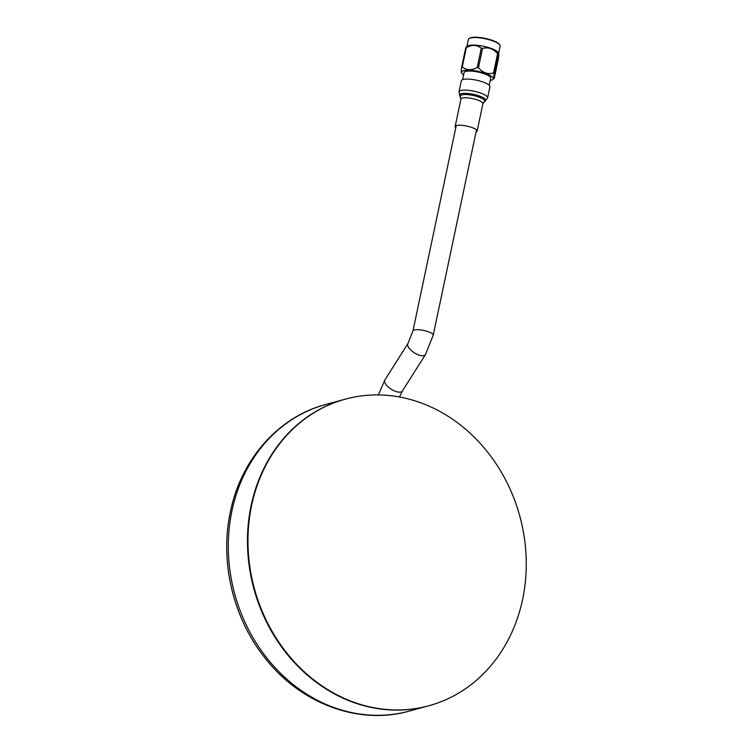<?xml version="1.0" encoding="UTF-8"?>
<svg xmlns="http://www.w3.org/2000/svg" width="753" height="753" viewBox="0 0 753 753"><rect width="100%" height="100%" fill="white"/><g stroke="black" fill="none" stroke-linecap="round" stroke-linejoin="round"><path stroke-width="1.13" d="M428.626 705.815A158.892 137.573 -105.2 0 1 428.372 705.881A158.892 137.573 -105.2 0 1 291.976 659.92A158.892 137.573 -105.2 0 1 251.116 505.602A158.892 137.573 -105.2 0 1 344.855 399.278A158.892 137.573 -105.2 0 1 345.109 399.212M409.199 711.105C358.522 725.563 300.005 703.462 264.642 657.501C232.912 617.686 219.622 561.314 230.362 511.946C240.904 459.603 278.394 416.87 325.682 404.502A158.892 137.573 -105.2 0 0 231.943 510.826A158.892 137.573 -105.2 0 0 272.802 665.144A158.892 137.573 -105.2 0 0 409.199 711.105L428.372 705.881A158.892 137.573 -105.2 0 1 291.976 659.92A158.892 137.573 -105.2 0 1 251.116 505.602A158.892 137.573 -105.2 0 1 344.855 399.278L345.363 399.137A158.892 137.573 -105.2 0 1 481.751 445.108A158.892 137.573 -105.2 0 1 522.61 599.416A158.892 137.573 -105.2 0 1 428.871 705.749A158.892 137.573 -105.2 0 1 292.484 659.779A158.892 137.573 -105.2 0 1 251.615 505.47A158.892 137.573 -105.2 0 1 345.363 399.137M499.804 44.954L499.399 44.38A15.7 4 -168.1 0 0 486.683 38.714A15.7 4 -168.1 0 0 470.983 37.65A15.7 4 -168.1 0 0 469.768 38.139L469.166 38.497A16.227 4.132 11.9 0 1 470.427 37.998A16.227 4.132 11.9 0 1 486.654 39.09A16.227 4.132 11.9 0 1 499.804 44.954A16.227 4.132 11.9 0 1 500.143 46.14L498.646 53.228M466.888 46.535L468.385 39.448A16.227 4.132 11.9 0 1 469.166 38.497M461.805 71.704C461.071 73.427 461.024 71.883 461.655 67.073A18.806 4.791 -168.1 0 1 461.956 66.989A18.806 4.791 -168.1 0 1 462.276 66.904L466.342 47.599A18.806 4.791 -168.1 0 0 466.022 47.674A18.806 4.791 -168.1 0 0 465.731 47.759L467.378 46.168A16.227 4.132 11.9 0 1 468.837 45.528A16.227 4.132 11.9 0 1 485.412 46.714A16.227 4.132 11.9 0 1 498.345 52.701L498.768 53.425M463.613 74.858A16.227 4.132 11.9 0 1 461.702 73.088A16.227 4.132 11.9 0 1 463.537 70.66A16.227 4.132 11.9 0 1 483.511 72.768A16.227 4.132 11.9 0 1 492.678 79.611A16.227 4.132 11.9 0 1 491.22 80.251A16.227 4.132 11.9 0 1 490.212 80.467M489.205 85.277L490.683 78.256A13.592 3.464 -168.1 0 0 481.12 72.796A13.592 3.464 -168.1 0 0 465.787 71.431A13.592 3.464 -168.1 0 0 464.074 72.646L462.596 79.667M466.342 47.599C472.027 44.54 476.997 44.738 481.28 48.192A18.806 4.791 -168.1 0 1 482.532 48.437C488.264 46.931 493.29 48.672 497.611 53.67A18.806 4.791 -168.1 0 1 498.251 54.075L498.778 53.444M494.175 73.389L498.251 54.075C498.985 52.371 499.032 53.915 498.401 58.706L494.326 78.02C493.591 79.733 493.544 78.19 494.175 73.389A18.806 4.791 -168.1 0 0 493.544 72.985L497.611 53.67M492.678 79.611L494.326 78.02M482.532 48.437L478.466 67.751C482.786 72.749 487.812 74.491 493.544 72.985M462.276 66.904C466.549 70.368 471.529 70.566 477.204 67.506L481.28 48.192M461.655 67.073L465.731 47.759M478.466 67.751A18.806 4.791 -168.1 0 0 477.204 67.506M455.772 127.784A11.229 2.861 11.9 0 1 455.141 126.523A11.229 2.861 11.9 0 1 457.137 125.393A11.229 2.861 11.9 0 1 469.731 126.786A11.229 2.861 11.9 0 1 477.12 131.154A11.229 2.861 11.9 0 1 476.037 132.057M461.325 80.797A14.608 3.727 11.9 0 1 463.914 79.319A14.608 3.727 11.9 0 1 480.31 81.136A14.608 3.727 11.9 0 1 489.921 86.821L487.586 97.862A14.608 3.727 11.9 0 0 477.986 92.186A14.608 3.727 11.9 0 0 461.589 90.36A14.608 3.727 11.9 0 0 458.991 91.838L461.325 80.797M456.224 125.619L412.973 330.878A10.354 2.635 11.9 0 1 428.099 331.649A10.354 2.635 11.9 0 1 433.239 335.141L425.454 354.588L402.403 391.005L399.438 396.991M412.973 330.878L407.957 343.509A10.354 4.471 32.3 0 0 418.781 355.011A10.354 4.471 32.3 0 0 425.454 354.588M407.957 343.509L384.905 379.926A10.354 4.471 32.3 0 0 395.73 391.428A10.354 4.471 32.3 0 0 402.403 391.005M455.141 126.523L460.93 99.076A11.229 2.861 11.9 0 1 462.926 97.946A11.229 2.861 11.9 0 1 475.519 99.34A11.229 2.861 11.9 0 1 482.899 103.707L487.586 97.862M460.93 99.076L459.867 95.885A13.385 3.407 11.9 0 1 461.975 93.56A13.385 3.407 11.9 0 1 478.588 95.725A13.385 3.407 11.9 0 1 485.158 101.213M460.572 96.892A12.453 3.172 11.9 0 1 462.53 94.737A12.453 3.172 11.9 0 1 477.986 96.751A12.453 3.172 11.9 0 1 484.104 101.853M325.682 404.502L344.855 399.278M428.372 705.881L428.871 705.749M384.905 379.926L378.326 394.939M476.489 129.893L433.239 335.141M461.702 73.088L461.278 72.344M459.867 95.885L458.991 91.838M477.12 131.154L482.899 103.707"/></g></svg>
